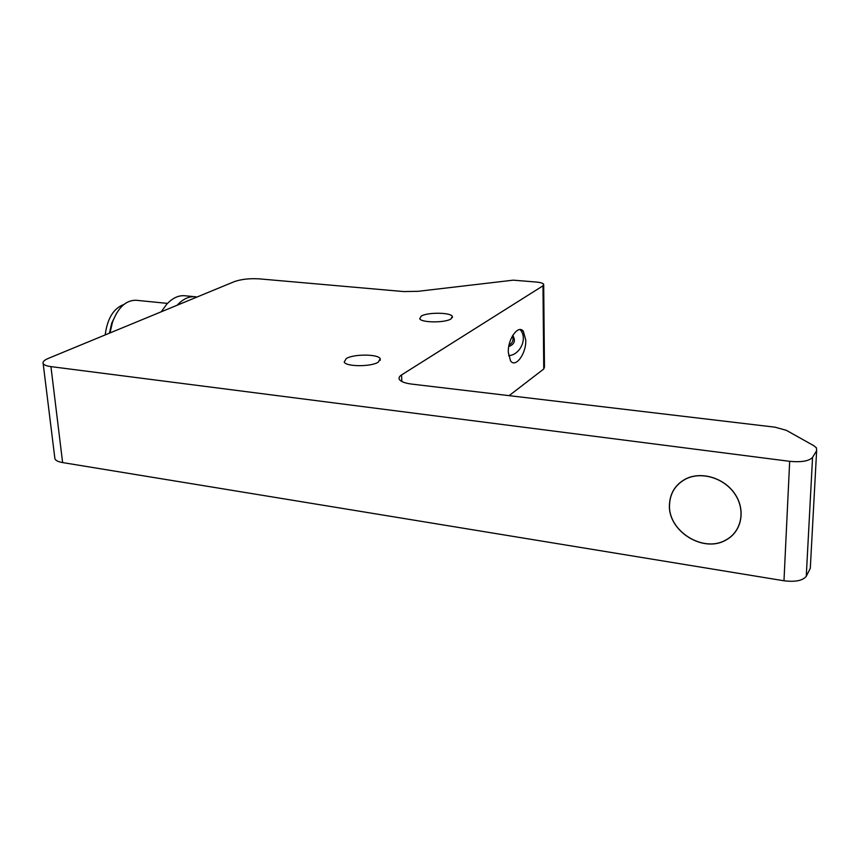 <?xml version="1.0" encoding="UTF-8"?>
<svg xmlns="http://www.w3.org/2000/svg" width="860" height="860" viewBox="0 0 860 860"><rect width="100%" height="100%" fill="white"/><g stroke="black" fill="none" stroke-linecap="round" stroke-linejoin="round"><path stroke-width="1.29" d="M512.388 335.991C513.882 339.818 512.764 342.861 509.034 345.107M401.835 381.496L401.555 374.938C399.266 376.411 398.535 377.906 399.373 379.432C400.867 381.668 405.017 383.227 411.832 384.108L774.946 427.173L786.32 430.312L813.807 445.695L816.409 447.813L816.634 450.661L812.549 457.402C809.067 461.089 801.434 462.4 789.673 461.325L50.934 366.618C46.504 366.016 43.914 364.973 43.151 363.49C42.527 361.813 44.268 360.103 48.375 358.373L234.382 281.607C241.294 279.21 249.594 278.296 259.301 278.866L403.759 291.572L418.067 291.314L513.248 280.166L536.016 282.015C540.241 282.392 542.8 283.133 543.681 284.219L542.972 285.821L543.756 369.004L509.109 395.643M401.555 374.938L542.972 285.821M450.984 318.942C445.061 322.952 421.346 322.79 419.734 318.748L421.239 316.093C427.431 312.169 450.543 312.352 452.328 316.362L450.984 318.942M378.314 362.146C371.208 366.897 346.01 366.822 344.204 362.06L346.29 358.534C353.718 353.89 378.185 353.998 380.195 358.706L378.314 362.146M520.117 329.584C527.954 338.012 520.45 354.933 508.593 355.696M508.303 352.353C507.722 338.829 518.429 324.22 523.353 331.304L525.772 340.119C526.341 353.46 515.581 368.435 510.528 360.834L508.303 352.353M54.771 457.574L54.911 458.767C55.696 460.551 58.265 461.82 62.619 462.572L783.976 580.779C795.403 582.134 802.832 580.64 806.261 576.297L810.303 568.331L810.453 565.633M669.446 504.723C670.015 493.027 675.466 484.416 685.796 478.88C701.47 470.979 724.486 477.977 735.106 494.242C745.932 510.388 741.6 531.63 726.184 539.908C703.491 553.603 667.747 531.093 669.446 504.723M543.756 369.004L544.455 367.091L543.692 285.154M512.667 335.518L513.001 335.83C515.774 340.807 514.355 344.387 508.754 346.558M185.158 295.786L184.459 295.722C178.299 295.335 172.398 298.151 166.775 304.161L161.228 311.793M196.994 297.033L194.768 296.711C188.652 296.334 182.793 299.173 177.203 305.203M116.713 312.965L111.714 323.188L109.424 333.175M110.005 332.938L112.477 322.221C118.056 307.547 125.882 300.215 135.955 300.248L136.589 300.312M123.894 304.472C113.606 308.288 107.371 318.437 105.178 334.927M669.532 504.745C667.833 531.039 703.501 553.496 726.13 539.833C741.513 531.577 745.835 510.388 735.031 494.285C724.442 478.063 701.47 471.076 685.85 478.956C675.53 484.481 670.101 493.07 669.532 504.745M789.673 461.325L783.976 580.779M62.619 462.572L50.934 366.618M816.634 450.661L810.303 568.331M806.261 576.297L812.549 457.402M520.784 329.66L523.353 331.304M43.151 363.49L54.911 458.767M380.195 358.706L380.26 360.297M452.328 316.362L452.371 317.673M194.768 296.711L184.459 295.722M167.496 303.397L135.955 300.248M111.714 323.188L112.477 322.221"/></g></svg>

